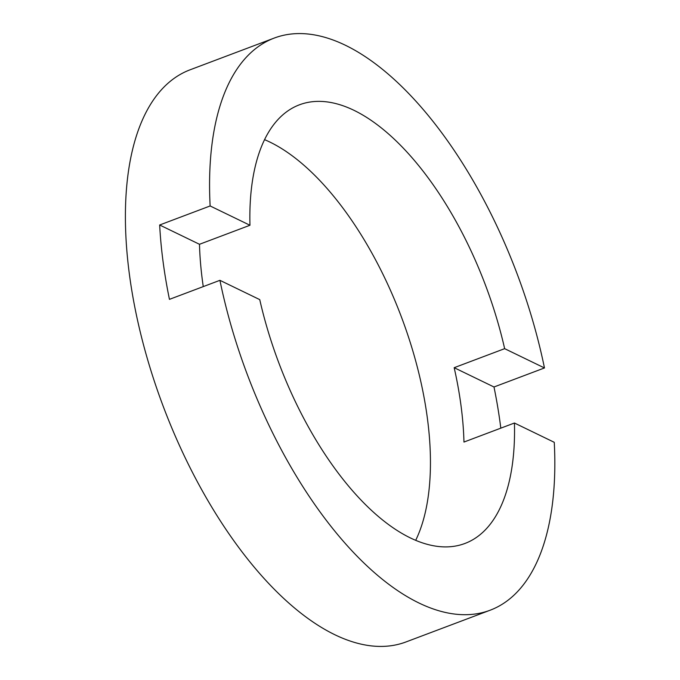 <?xml version="1.0" encoding="UTF-8"?>
<svg xmlns="http://www.w3.org/2000/svg" width="680" height="680" viewBox="0 0 680 680"><rect width="100%" height="100%" fill="white"/><g stroke="black" fill="none" stroke-linecap="round" stroke-linejoin="round"><path stroke-width="1.02" d="M504.645 348.661A234.422 110.406 69.3 0 0 354.05 110.356A234.422 110.406 69.3 0 0 299.472 104.797A234.422 110.406 69.3 0 0 249.959 225.258L210.137 205.964L159.664 224.995A305.762 144.007 69.3 0 0 169.447 299.353L219.921 280.322A305.762 144.007 69.3 0 0 418.905 602.973A305.762 144.007 69.3 0 0 490.093 610.232A305.762 144.007 69.3 0 0 554.26 442.315L514.437 423.019L463.964 442.051A234.422 110.406 -110.7 0 0 454.172 367.693L504.645 348.661L544.467 367.957A305.762 144.007 69.3 0 0 345.491 45.296A305.762 144.007 69.3 0 0 274.303 38.046A305.762 144.007 69.3 0 0 210.137 205.964M219.921 280.322L259.743 299.616A234.422 110.406 69.3 0 0 410.346 537.914A234.422 110.406 69.3 0 0 464.916 543.473A234.422 110.406 69.3 0 0 514.437 423.019M415.692 540.337A234.422 110.406 69.3 0 0 403.078 321.47A234.422 110.406 69.3 0 0 269.926 142.086A234.422 110.406 69.3 0 0 264.579 139.663M274.303 38.046L190.179 69.768A305.762 144.007 69.3 0 0 142.248 339.991A305.762 144.007 69.3 0 0 334.781 634.703A305.762 144.007 69.3 0 0 405.969 641.954L490.093 610.232M544.467 367.957L493.994 386.988L454.172 367.693M500.812 428.153A305.762 144.007 69.3 0 0 493.994 386.988M203.26 286.603A234.422 110.406 -110.7 0 1 199.487 244.29L159.664 224.995M249.959 225.258L199.487 244.29"/></g></svg>

